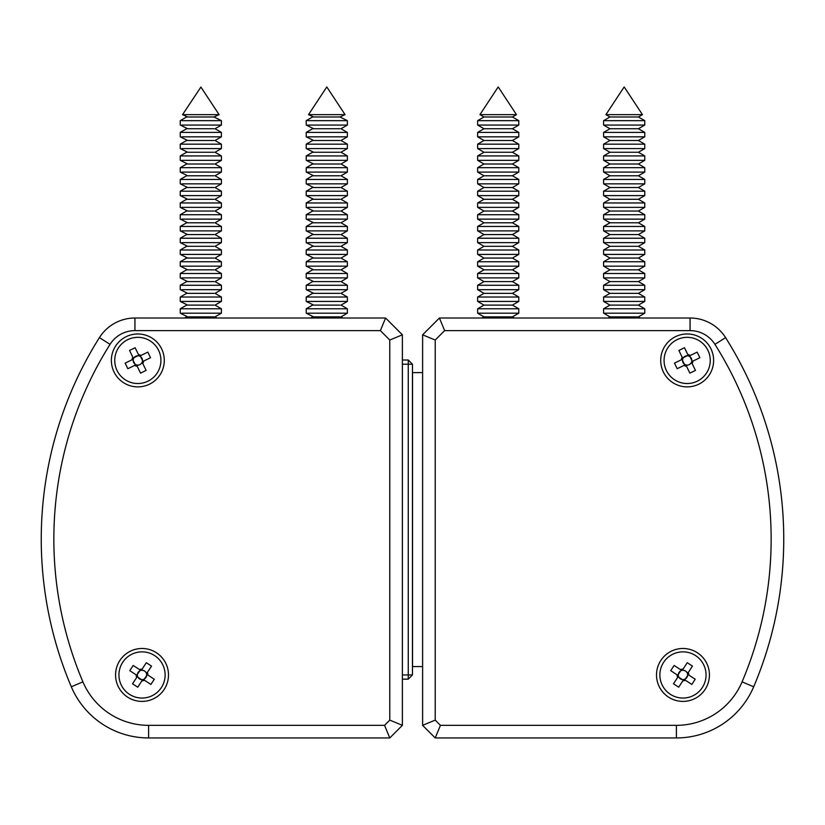 <?xml version="1.0" encoding="UTF-8"?>
<svg xmlns="http://www.w3.org/2000/svg" width="825" height="825" viewBox="0 0 825 825"><rect width="100%" height="100%" fill="white"/><g stroke="black" fill="none" stroke-linecap="round" stroke-linejoin="round"><path stroke-width="1.24" d="M402.383 360.009L408.262 360.009L408.262 364.207L402.383 364.207M402.383 674.953L408.262 674.953L408.262 364.207L412.459 364.207L412.459 674.953L408.262 674.953L408.262 679.15L402.383 679.15M408.262 360.009L412.459 364.207M412.459 674.953L408.262 679.15M326.875 87.058L345.067 114.644L343.685 114.644L345.067 114.644L339.931 116.985L347.366 120.656L307.777 120.656M307.777 125.07L347.366 125.07L347.366 120.656M339.931 128.741L312.582 128.741L306.219 132.412L347.366 132.412L341.003 128.741L347.366 125.07M339.931 140.498L312.582 140.498L306.219 144.169L347.366 144.169L341.003 140.498L347.366 136.826L347.366 132.412M307.777 136.826L347.366 136.826M339.931 152.254L312.582 152.254L306.219 155.925L347.366 155.925L341.003 152.254L347.366 148.583L347.366 144.169M307.777 148.583L347.366 148.583M339.931 164.01L312.582 164.01L306.219 167.692L347.366 167.692L341.003 164.01L347.366 160.339L347.366 155.925M307.777 160.339L347.366 160.339M339.931 175.766L312.582 175.766L306.219 179.448L347.366 179.448L341.003 175.766L347.366 172.095L347.366 167.692M307.777 172.095L347.366 172.095M339.931 187.533L312.582 187.533L306.219 191.204L347.366 191.204L341.003 187.533L347.366 183.851L347.366 179.448M307.777 183.851L347.366 183.851M339.931 199.289L312.582 199.289L306.219 202.96L347.366 202.96L341.003 199.289L347.366 195.608L347.366 191.204M307.777 195.608L347.366 195.608M339.931 211.045L312.582 211.045L306.219 214.717L347.366 214.717L341.003 211.045L347.366 207.374L347.366 202.96M307.777 207.374L347.366 207.374M339.931 222.802L312.582 222.802L306.219 226.473L347.366 226.473L341.003 222.802L347.366 219.13L347.366 214.717M307.777 219.13L347.366 219.13M339.931 234.558L312.582 234.558L306.219 238.229L347.366 238.229L341.003 234.558L347.366 230.887L347.366 226.473M307.777 230.887L347.366 230.887M339.931 246.314L312.582 246.314L306.219 249.996L347.366 249.996L341.003 246.314L347.366 242.643L347.366 238.229M307.777 242.643L347.366 242.643M339.931 258.07L312.582 258.07L306.219 261.752L347.366 261.752L341.003 258.07L347.366 254.399L347.366 249.996M307.777 254.399L347.366 254.399M339.931 269.837L312.582 269.837L306.219 273.508L347.366 273.508L341.003 269.837L347.366 266.155L347.366 261.752M307.777 266.155L347.366 266.155M339.931 281.593L312.582 281.593L306.219 285.264L347.366 285.264L341.003 281.593L347.366 277.912L347.366 273.508M307.777 277.912L347.366 277.912M339.931 293.349L312.582 293.349L306.219 297.021L347.366 297.021L341.003 293.349L347.366 289.678L347.366 285.264M307.777 289.678L347.366 289.678M339.931 305.106L312.582 305.106L306.219 308.777L347.366 308.777L341.003 305.106L347.366 301.434L347.366 297.021M307.777 301.434L347.366 301.434M339.931 316.862L312.582 316.862L310.582 318.017M307.777 313.191L347.366 313.191L347.366 308.777M307.777 132.412L306.219 132.412L306.219 136.826L313.655 140.498M307.777 144.169L306.219 144.169L306.219 148.583L313.655 152.254M307.777 155.925L306.219 155.925L306.219 160.339L313.655 164.01M307.777 167.692L306.219 167.692L306.219 172.095L313.655 175.766M307.777 179.448L306.219 179.448L306.219 183.851L313.655 187.533M307.777 191.204L306.219 191.204L306.219 195.608L313.655 199.289M307.777 202.96L306.219 202.96L306.219 207.374L313.655 211.045M307.777 214.717L306.219 214.717L306.219 219.13L313.655 222.802M307.777 226.473L306.219 226.473L306.219 230.887L313.655 234.558M307.777 238.229L306.219 238.229L306.219 242.643L313.655 246.314M307.777 249.996L306.219 249.996L306.219 254.399L313.655 258.07M307.777 261.752L306.219 261.752L306.219 266.155L313.655 269.837M307.777 273.508L306.219 273.508L306.219 277.912L313.655 281.593M307.777 285.264L306.219 285.264L306.219 289.678L313.655 293.349M307.777 297.021L306.219 297.021L306.219 301.434L313.655 305.106M307.777 308.777L306.219 308.777L306.219 313.191L313.655 316.862M313.655 128.741L306.219 125.07L306.219 120.656L312.582 116.985L339.931 116.985M313.655 116.985L308.529 114.644L343.685 114.644M309.911 114.644L308.529 114.644L326.71 87.058M183.934 114.644L182.552 114.644L200.908 87.058L219.089 114.644L217.707 114.644L219.089 114.644L213.953 116.985L221.399 120.656L181.799 120.656M181.799 125.07L221.399 125.07L221.399 120.656M213.953 128.741L186.605 128.741L180.242 132.412L221.399 132.412L215.036 128.741L221.399 125.07M213.953 140.498L186.605 140.498L180.242 144.169L221.399 144.169L215.036 140.498L221.399 136.826L221.399 132.412M181.799 136.826L221.399 136.826M213.953 152.254L186.605 152.254L180.242 155.925L221.399 155.925L215.036 152.254L221.399 148.583L221.399 144.169M181.799 148.583L221.399 148.583M213.953 164.01L186.605 164.01L180.242 167.692L221.399 167.692L215.036 164.01L221.399 160.339L221.399 155.925M181.799 160.339L221.399 160.339M213.953 175.766L186.605 175.766L180.242 179.448L221.399 179.448L215.036 175.766L221.399 172.095L221.399 167.692M181.799 172.095L221.399 172.095M213.953 187.533L186.605 187.533L180.242 191.204L221.399 191.204L215.036 187.533L221.399 183.851L221.399 179.448M181.799 183.851L221.399 183.851M213.953 199.289L186.605 199.289L180.242 202.96L221.399 202.96L215.036 199.289L221.399 195.608L221.399 191.204M181.799 195.608L221.399 195.608M213.953 211.045L186.605 211.045L180.242 214.717L221.399 214.717L215.036 211.045L221.399 207.374L221.399 202.96M181.799 207.374L221.399 207.374M213.953 222.802L186.605 222.802L180.242 226.473L221.399 226.473L215.036 222.802L221.399 219.13L221.399 214.717M181.799 219.13L221.399 219.13M213.953 234.558L186.605 234.558L180.242 238.229L221.399 238.229L215.036 234.558L221.399 230.887L221.399 226.473M181.799 230.887L221.399 230.887M213.953 246.314L186.605 246.314L180.242 249.996L221.399 249.996L215.036 246.314L221.399 242.643L221.399 238.229M181.799 242.643L221.399 242.643M213.953 258.07L186.605 258.07L180.242 261.752L221.399 261.752L215.036 258.07L221.399 254.399L221.399 249.996M181.799 254.399L221.399 254.399M213.953 269.837L186.605 269.837L180.242 273.508L221.399 273.508L215.036 269.837L221.399 266.155L221.399 261.752M181.799 266.155L221.399 266.155M213.953 281.593L186.605 281.593L180.242 285.264L221.399 285.264L215.036 281.593L221.399 277.912L221.399 273.508M181.799 277.912L221.399 277.912M213.953 293.349L186.605 293.349L180.242 297.021L221.399 297.021L215.036 293.349L221.399 289.678L221.399 285.264M181.799 289.678L221.399 289.678M213.953 305.106L186.605 305.106L180.242 308.777L221.399 308.777L215.036 305.106L221.399 301.434L221.399 297.021M181.799 301.434L221.399 301.434M213.953 316.862L186.605 316.862L184.604 318.017M181.799 313.191L221.399 313.191L221.399 308.777M181.799 132.412L180.242 132.412L180.242 136.826L187.688 140.498M181.799 144.169L180.242 144.169L180.242 148.583L187.688 152.254M181.799 155.925L180.242 155.925L180.242 160.339L187.688 164.01M181.799 167.692L180.242 167.692L180.242 172.095L187.688 175.766M181.799 179.448L180.242 179.448L180.242 183.851L187.688 187.533M181.799 191.204L180.242 191.204L180.242 195.608L187.688 199.289M181.799 202.96L180.242 202.96L180.242 207.374L187.688 211.045M181.799 214.717L180.242 214.717L180.242 219.13L187.688 222.802M181.799 226.473L180.242 226.473L180.242 230.887L187.688 234.558M181.799 238.229L180.242 238.229L180.242 242.643L187.688 246.314M181.799 249.996L180.242 249.996L180.242 254.399L187.688 258.07M181.799 261.752L180.242 261.752L180.242 266.155L187.688 269.837M181.799 273.508L180.242 273.508L180.242 277.912L187.688 281.593M181.799 285.264L180.242 285.264L180.242 289.678L187.688 293.349M181.799 297.021L180.242 297.021L180.242 301.434L187.688 305.106M181.799 308.777L180.242 308.777L180.242 313.191L187.688 316.862M187.688 128.741L180.242 125.07L180.242 120.656L186.605 116.985L213.953 116.985M187.688 116.985L182.552 114.644L217.707 114.644M168.486 674.953A26.452 26.452 0 0 0 142.034 648.491A26.452 26.452 0 0 0 115.572 674.953A26.452 26.452 0 0 0 142.034 701.405A26.452 26.452 0 0 0 168.486 674.953M164.288 360.432A26.452 26.452 0 0 0 137.827 333.97A26.452 26.452 0 0 0 111.375 360.432A26.452 26.452 0 0 0 137.827 386.884A26.452 26.452 0 0 0 164.288 360.432M41.25 539.065A377.922 377.922 0 0 1 99.413 337.631A41.992 41.992 0 0 1 134.939 318.017L385.584 318.017L402.383 334.816L402.383 725.34L389.782 737.942L148.613 737.942A83.985 83.985 0 0 1 71.311 686.782A377.922 377.922 0 0 1 41.25 539.065M110.065 344.345A365.331 365.331 0 0 0 82.913 681.852A71.383 71.383 0 0 0 148.613 725.34L384.563 725.34L389.782 720.122L389.782 340.034L380.366 330.619L134.939 330.619A29.391 29.391 0 0 0 110.065 344.345L99.413 337.631M380.366 330.619L385.584 318.017M402.383 334.816L389.782 340.034M402.383 725.34L389.782 720.122M389.782 737.942L384.563 725.34M133.217 358.019L137.878 355.761A4.672 4.672 0 0 0 136.558 364.918A4.672 4.672 0 0 0 141.529 363.289L139.899 364.702L136.857 365.547M147.902 381.212A23.1 23.1 0 0 0 158.617 350.367A23.1 23.1 0 0 0 127.762 339.642A23.1 23.1 0 0 0 117.047 370.497A23.1 23.1 0 0 0 147.902 381.212M136.053 364.743L127.844 368.713L125.142 363.124L133.341 359.153M142.447 362.835L141.529 363.289A4.672 4.672 0 0 0 142.323 361.711L150.521 357.741L147.819 352.141L139.611 356.111A4.672 4.672 0 0 0 139.105 355.936L135.135 347.738L129.546 350.45L133.516 358.648M135.424 365.052L132.712 359.452M142.323 361.711A4.672 4.672 0 0 0 142.498 360.484L142.952 361.402M140.24 355.812L140.693 356.74A4.672 4.672 0 0 0 139.611 356.111M140.693 356.74L142.498 360.484A4.672 4.672 0 0 0 140.693 356.74M139.105 355.936A4.672 4.672 0 0 0 137.878 355.761L138.806 355.317M136.558 364.918L140.528 373.127L146.118 370.415L142.148 362.216M134.722 365.382A5.847 5.847 0 0 0 137.197 366.248M132.877 357.328A5.847 5.847 0 0 0 132.021 359.793M140.941 355.472A5.847 5.847 0 0 0 138.466 354.616M142.787 363.536A5.847 5.847 0 0 0 143.643 361.072M142.343 680.151L138.002 677.315A4.672 4.672 0 0 0 146.541 673.726A4.672 4.672 0 0 0 142.581 670.312L144.633 670.972L146.922 673.148M154.667 655.617A23.1 23.1 0 0 0 122.698 662.32A23.1 23.1 0 0 0 129.401 694.289A23.1 23.1 0 0 0 161.37 687.586A23.1 23.1 0 0 0 154.667 655.617M146.644 674.252L154.275 679.233L150.882 684.441L143.251 679.46M141.714 669.745L142.581 670.312A4.672 4.672 0 0 0 140.817 670.436L133.186 665.455L129.783 670.663L137.27 675.551M147.232 674.633L143.828 679.841M140.817 670.436A4.672 4.672 0 0 0 139.662 670.921L140.229 670.065M136.826 675.262L137.393 674.407A4.672 4.672 0 0 0 137.528 676.17L132.536 683.791L137.744 687.194L142.725 679.563M137.393 674.407L139.662 670.921A4.672 4.672 0 0 0 137.393 674.407M137.424 676.314L137.528 676.17A4.672 4.672 0 0 0 138.002 677.315L137.146 676.748M146.541 673.726L151.522 666.105L146.324 662.702L141.333 670.333M147.881 675.056A5.847 5.847 0 0 0 147.345 672.499M141.921 680.8A5.847 5.847 0 0 0 144.478 680.264M136.177 674.84A5.847 5.847 0 0 0 136.723 677.397M142.137 669.096A5.847 5.847 0 0 0 139.58 669.632M477.634 125.07L518.781 125.07L512.418 128.741L483.997 128.741L477.634 125.07L477.634 120.656L518.781 120.656L512.418 116.985L483.997 116.985L479.933 114.644L516.471 114.644L498.29 87.058M477.634 136.826L518.781 136.826L512.418 140.498L483.997 140.498L477.634 136.826L477.634 132.412L518.781 132.412L512.418 128.741M477.634 148.583L518.781 148.583L512.418 152.254L483.997 152.254L477.634 148.583L477.634 144.169L518.781 144.169L512.418 140.498M477.634 160.339L518.781 160.339L512.418 164.01L483.997 164.01L477.634 160.339L477.634 155.925L518.781 155.925L512.418 152.254M477.634 172.095L518.781 172.095L512.418 175.766L483.997 175.766L477.634 172.095L477.634 167.692L518.781 167.692L512.418 164.01M477.634 183.851L518.781 183.851L512.418 187.533L483.997 187.533L477.634 183.851L477.634 179.448L518.781 179.448L512.418 175.766M477.634 195.608L518.781 195.608L512.418 199.289L483.997 199.289L477.634 195.608L477.634 191.204L518.781 191.204L512.418 187.533M477.634 207.374L518.781 207.374L512.418 211.045L483.997 211.045L477.634 207.374L477.634 202.96L518.781 202.96L512.418 199.289M477.634 219.13L518.781 219.13L512.418 222.802L483.997 222.802L477.634 219.13L477.634 214.717L518.781 214.717L512.418 211.045M477.634 230.887L518.781 230.887L512.418 234.558L483.997 234.558L477.634 230.887L477.634 226.473L518.781 226.473L512.418 222.802M477.634 242.643L518.781 242.643L512.418 246.314L483.997 246.314L477.634 242.643L477.634 238.229L518.781 238.229L512.418 234.558M477.634 254.399L518.781 254.399L512.418 258.07L483.997 258.07L477.634 254.399L477.634 249.996L518.781 249.996L512.418 246.314M477.634 266.155L518.781 266.155L512.418 269.837L483.997 269.837L477.634 266.155L477.634 261.752L518.781 261.752L512.418 258.07M477.634 277.912L518.781 277.912L512.418 281.593L483.997 281.593L477.634 277.912L477.634 273.508L518.781 273.508L512.418 269.837M477.634 289.678L518.781 289.678L512.418 293.349L483.997 293.349L477.634 289.678L477.634 285.264L518.781 285.264L512.418 281.593M477.634 301.434L518.781 301.434L512.418 305.106L483.997 305.106L477.634 301.434L477.634 297.021L518.781 297.021L512.418 293.349M477.634 313.191L518.781 313.191L512.418 316.862L483.997 316.862L477.634 313.191L477.634 308.777L518.781 308.777L512.418 305.106M603.601 125.07L644.758 125.07L638.395 128.741L609.964 128.741L603.601 125.07L603.601 120.656L644.758 120.656L638.395 116.985L609.964 116.985L605.911 114.644L642.448 114.644L624.267 87.058M603.601 136.826L644.758 136.826L638.395 140.498L609.964 140.498L603.601 136.826L603.601 132.412L644.758 132.412L638.395 128.741M603.601 148.583L644.758 148.583L638.395 152.254L609.964 152.254L603.601 148.583L603.601 144.169L644.758 144.169L638.395 140.498M603.601 160.339L644.758 160.339L638.395 164.01L609.964 164.01L603.601 160.339L603.601 155.925L644.758 155.925L638.395 152.254M603.601 172.095L644.758 172.095L638.395 175.766L609.964 175.766L603.601 172.095L603.601 167.692L644.758 167.692L638.395 164.01M603.601 183.851L644.758 183.851L638.395 187.533L609.964 187.533L603.601 183.851L603.601 179.448L644.758 179.448L638.395 175.766M603.601 195.608L644.758 195.608L638.395 199.289L609.964 199.289L603.601 195.608L603.601 191.204L644.758 191.204L638.395 187.533M603.601 207.374L644.758 207.374L638.395 211.045L609.964 211.045L603.601 207.374L603.601 202.96L644.758 202.96L638.395 199.289M603.601 219.13L644.758 219.13L638.395 222.802L609.964 222.802L603.601 219.13L603.601 214.717L644.758 214.717L638.395 211.045M603.601 230.887L644.758 230.887L638.395 234.558L609.964 234.558L603.601 230.887L603.601 226.473L644.758 226.473L638.395 222.802M603.601 242.643L644.758 242.643L638.395 246.314L609.964 246.314L603.601 242.643L603.601 238.229L644.758 238.229L638.395 234.558M603.601 254.399L644.758 254.399L638.395 258.07L609.964 258.07L603.601 254.399L603.601 249.996L644.758 249.996L638.395 246.314M603.601 266.155L644.758 266.155L638.395 269.837L609.964 269.837L603.601 266.155L603.601 261.752L644.758 261.752L638.395 258.07M603.601 277.912L644.758 277.912L638.395 281.593L609.964 281.593L603.601 277.912L603.601 273.508L644.758 273.508L638.395 269.837M603.601 289.678L644.758 289.678L638.395 293.349L609.964 293.349L603.601 289.678L603.601 285.264L644.758 285.264L638.395 281.593M603.601 301.434L644.758 301.434L638.395 305.106L609.964 305.106L603.601 301.434L603.601 297.021L644.758 297.021L638.395 293.349M603.601 313.191L644.758 313.191L638.395 316.862L609.964 316.862L603.601 313.191L603.601 308.777L644.758 308.777L638.395 305.106M713.625 360.432A26.452 26.452 0 0 0 687.173 333.97A26.452 26.452 0 0 0 660.712 360.432A26.452 26.452 0 0 0 687.173 386.884A26.452 26.452 0 0 0 713.625 360.432M709.428 674.953A26.452 26.452 0 0 0 682.966 648.491A26.452 26.452 0 0 0 656.514 674.953A26.452 26.452 0 0 0 682.966 701.405A26.452 26.452 0 0 0 709.428 674.953M771.148 539.065A365.331 365.331 0 0 0 714.935 344.345A29.391 29.391 0 0 0 690.061 330.619L444.634 330.619L435.218 340.034L435.218 720.122L440.437 725.34L676.387 725.34A71.383 71.383 0 0 0 742.087 681.852A365.331 365.331 0 0 0 771.148 539.065M725.587 337.631A377.922 377.922 0 0 1 753.689 686.782A83.985 83.985 0 0 1 676.387 737.942L435.218 737.942L422.617 725.34L422.617 334.816L439.416 318.017L690.061 318.017A41.992 41.992 0 0 1 725.587 337.631L714.935 344.345M435.218 737.942L440.437 725.34M422.617 725.34L435.218 720.122M444.634 330.619L439.416 318.017M422.617 334.816L435.218 340.034M683.286 680.151L678.944 677.315A4.672 4.672 0 0 0 687.472 673.726A4.672 4.672 0 0 0 683.512 670.312L685.565 670.972L687.854 673.148M695.599 655.617A23.1 23.1 0 0 0 663.63 662.32A23.1 23.1 0 0 0 670.333 694.289A23.1 23.1 0 0 0 702.302 687.586A23.1 23.1 0 0 0 695.599 655.617M687.586 674.252L695.217 679.233L691.814 684.441L684.183 679.46M682.657 669.745L683.512 670.312A4.672 4.672 0 0 0 681.749 670.436L674.118 665.455L670.725 670.663L678.356 675.644A4.672 4.672 0 0 0 678.459 676.17L673.478 683.791L678.676 687.194L683.667 679.563M688.174 674.633L684.771 679.841M681.749 670.436A4.672 4.672 0 0 0 680.604 670.921L681.172 670.065M677.768 675.262L678.336 674.407A4.672 4.672 0 0 0 678.356 675.644M678.336 674.407L680.604 670.921A4.672 4.672 0 0 0 678.336 674.407M678.459 676.17A4.672 4.672 0 0 0 678.944 677.315L678.078 676.748M687.472 673.726L692.464 666.105L687.256 662.702L682.275 670.333M688.823 675.056A5.847 5.847 0 0 0 688.277 672.499M682.863 680.8A5.847 5.847 0 0 0 685.42 680.264M677.119 674.84A5.847 5.847 0 0 0 677.655 677.397M683.079 669.096A5.847 5.847 0 0 0 680.522 669.632M682.553 358.019L687.215 355.761A4.672 4.672 0 0 0 685.895 364.918A4.672 4.672 0 0 0 690.865 363.289L689.236 364.702L686.194 365.547M697.238 381.212A23.1 23.1 0 0 0 707.953 350.367A23.1 23.1 0 0 0 677.098 339.642A23.1 23.1 0 0 0 666.383 370.497A23.1 23.1 0 0 0 697.238 381.212M685.389 364.743L677.181 368.713L674.479 363.124L682.677 359.153M691.783 362.835L690.865 363.289A4.672 4.672 0 0 0 691.659 361.711L699.858 357.741L697.156 352.141L688.947 356.111A4.672 4.672 0 0 0 688.442 355.936L684.472 347.738L678.882 350.45L682.852 358.648M684.76 365.052L682.048 359.452M685.895 364.918L689.865 373.127L695.454 370.415L691.556 362.371M691.659 361.711A4.672 4.672 0 0 0 691.835 360.484L692.288 361.402M689.576 355.812L690.03 356.74A4.672 4.672 0 0 0 688.947 356.111M690.03 356.74L691.835 360.484A4.672 4.672 0 0 0 690.03 356.74M688.442 355.936A4.672 4.672 0 0 0 687.215 355.761L688.143 355.317M684.059 365.382A5.847 5.847 0 0 0 686.534 366.248M682.213 357.328A5.847 5.847 0 0 0 681.357 359.793M690.278 355.472A5.847 5.847 0 0 0 687.803 354.616M692.123 363.536A5.847 5.847 0 0 0 692.979 361.072M422.617 666.548L412.541 666.548L412.541 372.611L422.617 372.611M134.939 330.619L134.939 318.017M148.613 737.942L148.613 725.34M82.913 681.852L71.311 686.782M676.387 737.942L676.387 725.34M742.087 681.852L753.689 686.782M690.061 330.619L690.061 318.017M343.004 318.017L341.003 316.862L347.366 313.191M217.027 318.017L215.036 316.862L221.399 313.191M512.418 116.985L516.471 114.644M518.781 125.07L518.781 120.656M512.418 316.862L514.418 318.017M518.781 313.191L518.781 308.777M518.781 301.434L518.781 297.021M518.781 289.678L518.781 285.264M518.781 277.912L518.781 273.508M518.781 266.155L518.781 261.752M518.781 254.399L518.781 249.996M518.781 242.643L518.781 238.229M518.781 230.887L518.781 226.473M518.781 219.13L518.781 214.717M518.781 207.374L518.781 202.96M518.781 195.608L518.781 191.204M518.781 183.851L518.781 179.448M518.781 172.095L518.781 167.692M518.781 160.339L518.781 155.925M518.781 148.583L518.781 144.169M518.781 136.826L518.781 132.412M483.997 316.862L481.996 318.017M483.997 305.106L477.634 308.777M483.997 293.349L477.634 297.021M483.997 281.593L477.634 285.264M483.997 269.837L477.634 273.508M483.997 258.07L477.634 261.752M483.997 246.314L477.634 249.996M483.997 234.558L477.634 238.229M483.997 222.802L477.634 226.473M483.997 211.045L477.634 214.717M483.997 199.289L477.634 202.96M483.997 187.533L477.634 191.204M483.997 175.766L477.634 179.448M483.997 164.01L477.634 167.692M483.997 152.254L477.634 155.925M483.997 140.498L477.634 144.169M483.997 128.741L477.634 132.412M483.997 116.985L477.634 120.656M498.125 87.058L479.933 114.644M638.395 116.985L642.448 114.644M644.758 125.07L644.758 120.656M638.395 316.862L640.396 318.017M644.758 313.191L644.758 308.777M644.758 301.434L644.758 297.021M644.758 289.678L644.758 285.264M644.758 277.912L644.758 273.508M644.758 266.155L644.758 261.752M644.758 254.399L644.758 249.996M644.758 242.643L644.758 238.229M644.758 230.887L644.758 226.473M644.758 219.13L644.758 214.717M644.758 207.374L644.758 202.96M644.758 195.608L644.758 191.204M644.758 183.851L644.758 179.448M644.758 172.095L644.758 167.692M644.758 160.339L644.758 155.925M644.758 148.583L644.758 144.169M644.758 136.826L644.758 132.412M609.964 316.862L607.973 318.017M609.964 305.106L603.601 308.777M609.964 293.349L603.601 297.021M609.964 281.593L603.601 285.264M609.964 269.837L603.601 273.508M609.964 258.07L603.601 261.752M609.964 246.314L603.601 249.996M609.964 234.558L603.601 238.229M609.964 222.802L603.601 226.473M609.964 211.045L603.601 214.717M609.964 199.289L603.601 202.96M609.964 187.533L603.601 191.204M609.964 175.766L603.601 179.448M609.964 164.01L603.601 167.692M609.964 152.254L603.601 155.925M609.964 140.498L603.601 144.169M609.964 128.741L603.601 132.412M609.964 116.985L603.601 120.656M624.092 87.058L605.911 114.644"/></g></svg>

